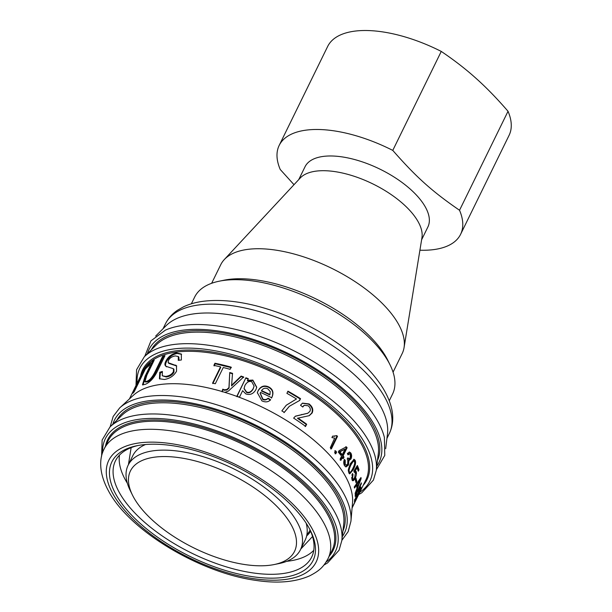 <?xml version="1.0" encoding="UTF-8"?>
<svg xmlns="http://www.w3.org/2000/svg" width="612" height="612" viewBox="0 0 612 612"><rect width="100%" height="100%" fill="white"/><g stroke="black" fill="none" stroke-linecap="round" stroke-linejoin="round"><path stroke-width="0.92" d="M310.1 530.023A95.962 43.261 26.1 0 1 306.91 534.62M191.365 303.804L194.654 297.088A110.191 49.679 26.1 0 1 219.249 281.191A110.191 49.679 26.1 0 1 390.058 364.867A110.191 49.679 26.1 0 1 392.567 394.044L389.278 400.761M390.058 364.867L387.847 360.384A105.601 47.614 -153.9 0 0 224.145 280.189L219.249 281.191M274.138 564.555A91.372 41.195 26.1 0 1 153.543 521.172A91.372 41.195 26.1 0 1 132.506 495.169A91.372 41.195 26.1 0 1 173.471 456.988A91.372 41.195 26.1 0 1 279.202 508.786A91.372 41.195 26.1 0 1 274.138 564.555L279.041 563.56A95.962 43.261 -153.9 0 0 300.454 549.714A95.962 43.261 -153.9 0 0 233.317 468.647A95.962 43.261 -153.9 0 0 128.107 465.281L132.796 455.711A95.962 43.261 26.1 0 1 145.511 444.519M306.191 523.237A95.962 43.261 26.1 0 1 305.143 540.151L300.454 549.714M128.107 465.281A95.962 43.261 -153.9 0 0 130.295 490.686L132.506 495.169M211.637 283.295L220.756 264.682A101.011 45.54 26.1 0 1 224.306 259.557A101.011 45.54 26.1 0 1 331.505 268.224A101.011 45.54 26.1 0 1 404.058 347.616A101.011 45.54 26.1 0 1 402.176 353.56L393.057 372.173M224.306 259.557L300.209 178.031A68.414 30.845 26.1 0 1 372.815 183.898A68.414 30.845 26.1 0 1 421.951 237.67L404.058 347.616M298.733 179.614L305.021 166.778A68.414 30.845 26.1 0 1 380.021 169.18A68.414 30.845 26.1 0 1 427.887 226.975L421.599 239.812M459.536 210.26C431.988 191.304 416.412 177.335 392.774 150.399L441.26 51.423C454.196 60.152 465.808 69.141 476.09 78.397C486.402 87.6 497.043 98.57 508.029 111.285L459.536 210.26A101.011 45.54 26.1 0 1 460.599 234.312A101.011 45.54 26.1 0 1 419.909 250.216M294.005 184.694L280.235 169.486A101.011 45.54 26.1 0 1 279.171 145.434A101.011 45.54 26.1 0 1 392.774 150.399M508.029 111.285A101.011 45.54 26.1 0 1 509.085 135.336L460.599 234.312M279.171 145.434L327.665 46.458A101.011 45.54 26.1 0 1 441.26 51.423M353.17 505.657A123.968 55.891 -153.9 0 0 353.514 504.793L359.642 492.278A123.968 55.891 26.1 0 1 359.305 493.15L353.17 505.657M355.174 496.37A123.968 55.891 -153.9 0 0 355.205 495.368L361.332 482.853A123.968 55.891 26.1 0 1 361.31 483.863L355.174 496.37M360.912 483.709L361.31 483.863M356.475 483.878L357.24 484.13A123.968 55.891 26.1 0 1 357.584 486.854L360.407 479.387L357.24 484.13M358.456 481.108L359.175 481.353M356.421 483.954A123.05 55.478 26.1 0 1 356.735 486.486M356.742 486.563L357.584 486.854M359.81 479.188L360.407 479.387M354.761 486.234L354.279 486.923M360.17 478.676L359.963 479.242M357.178 486.708L356.865 487.542M354.516 488.055A123.968 55.891 -153.9 0 0 354.279 486.9L360.981 477.521A123.968 55.891 26.1 0 1 361.118 478.668L355.197 494.389A123.968 55.891 -153.9 0 0 355.159 493.218L356.957 488.521A123.968 55.891 -153.9 0 0 356.536 485.163L354.516 488.055M355.725 484.911L356.536 485.163M360.353 478.408L361.118 478.668M354.447 477.842L352.344 480.512M356.934 466.183L358.181 469.565L359.007 469.779L358.288 471.248A123.968 55.891 -153.9 0 0 357.01 467.805L356.192 467.614L354.356 470.498L355.388 471.355L355.626 473.451M358.181 469.565L357.898 470.131M354.096 471.837L354.906 472.028L354.203 472.257L353.858 471.049L357.377 465.472A123.968 55.891 26.1 0 1 359.007 469.779M351.579 477.689L352.198 478.875L353.025 479.081L352.55 478.538C353.025 479.571 353.751 479.165 354.723 477.314L355.442 472.625L354.203 472.257M352.183 474.246L351.892 475.226M354.356 470.498L356.215 471.554C356.735 473.367 356.391 475.608 355.174 478.286L353.507 480.55L352.726 480.757L351.938 479.808L352.481 473.497L353.032 474.499L352.55 478.538L351.732 478.339M357.01 467.805L355.404 470.712M352.221 474.308L353.032 474.499M353.66 461.31L352.573 461.004L350.194 464.661C348.404 468.524 347.891 470.827 348.649 471.569L349.444 471.722C349.834 473.16 350.974 472.051 352.856 468.379C354.662 464.523 355.197 462.221 354.455 461.463L353.369 461.142L350.982 464.799C349.192 468.662 348.679 470.965 349.444 471.722L348.649 471.569M354.455 461.463L352.573 461.004M354.363 464.783L352.581 469.335L349.353 473.673M353.698 459.329L354.287 460.056L354.685 463.177M348.35 469.641L350.332 463.651L354.111 459.314L355.082 460.209C356.092 462.029 355.534 465.128 353.392 469.503L349.743 473.856L348.825 472.977L348.35 469.641M334.795 450.761L335.919 452.054L335.062 453.798M335.758 453.806A123.968 55.891 -153.9 0 0 334.626 452.505L335.483 450.761A123.968 55.891 26.1 0 1 336.615 452.061L335.758 453.806M335.919 452.054L336.615 452.061M306.191 424.407L306.666 424.208L305.602 426.388A123.968 55.891 -153.9 0 0 293.638 418.118L295.435 416.16L307.859 413.199L309.932 411.325C310.781 409.275 310.177 407.424 308.119 405.764L304.248 405.305L302.749 407.026L300.515 405.236L302.504 403.124L309.091 403.935C312.548 406.712 313.558 409.734 312.128 413.001L309.259 415.655L297.463 418.271L306.191 424.407L305.128 426.579M302.32 403.247L308.655 404.157C312.082 406.919 313.084 409.933 311.646 413.192L309.006 415.762M304.049 405.427L302.558 406.873M295.252 416.282L307.614 413.307M297.876 418.034A123.968 55.891 26.1 0 1 306.666 424.208M350.944 521.194A130.708 58.928 26.1 0 0 256.78 420.742A130.708 58.928 26.1 0 0 119.692 407.906L133.194 395.451A123.968 55.891 26.1 0 1 222.485 391.649A123.968 55.891 26.1 0 1 224.841 392.361A123.968 55.891 26.1 0 1 352.52 502.896L350.944 521.194L348.174 531.621L341.863 540.335M222.171 391.856L222.929 389.653L224.283 390.28L226.953 389.997L229.049 388.084L229.737 372.517A123.968 55.891 26.1 0 1 232.514 373.328L231.565 385.897L241.143 376.548L243.714 377.443M229.875 373.006L232.621 373.817M222.485 391.649L222.049 391.366L222.799 389.163L224.168 389.79L226.853 389.515L228.957 387.603L229.737 372.517M241.143 376.548L241.097 376.082A123.968 55.891 26.1 0 1 243.683 376.977L228.314 391.137L224.841 392.361M231.489 385.422L241.097 376.082M229.049 388.084L228.957 387.603M228.559 388.559L228.467 388.077M226.953 389.997L226.853 389.515M222.929 389.653L222.799 389.163M159.77 379.012L160.398 372.785L162.088 372.249M160.398 372.785L159.763 372.249L162.387 371.446L162.272 375.776L165.707 376.449C169.417 375.867 171.995 374.253 173.433 371.606L173.418 368.73L165.921 366.29C164.636 365.333 164.597 363.658 165.798 361.264C168.132 356.697 171.735 353.912 176.6 352.925L181.328 354.034L181.359 359.978L178.291 360.376L178.306 356.513L175.246 355.916C171.781 356.605 169.524 358.142 168.476 360.514L168.155 362.671L168.935 363.436L176.723 366.007M179.064 360.269L178.849 357.048L178.306 356.513M166.525 366.833C165.255 365.869 165.225 364.194 166.426 361.799C168.759 357.232 172.339 354.455 177.174 353.468L181.573 354.317M162.272 375.776L166.273 376.992C169.96 376.418 172.523 374.804 173.961 372.157L173.946 369.265L173.418 368.73M168.155 362.671L176.486 365.731L176.554 371.193C173.854 375.845 169.784 378.606 164.345 379.478L159.434 378.767L159.763 372.249M144.363 370.742L144.906 369.885M146.031 368.302L149.657 364.454M134.181 391.779A123.968 55.891 -153.9 0 0 132.888 393.271L144.019 370.551A123.968 55.891 -153.9 0 0 141.38 374.559L142.871 371.515A123.968 55.891 26.1 0 1 150.56 362.602L149.068 365.647A123.968 55.891 -153.9 0 0 145.312 369.059L134.181 391.779M144.463 370.788L144.019 370.551M142.94 384.994L145.817 376.686L153.107 361.807L152.357 361.317A123.968 55.891 26.1 0 1 154.201 360.162L146.918 375.026L144.922 381.567L145.656 382.072L147.415 381.812C150.261 381.008 153.115 377.665 155.976 371.782L163.259 356.918L164.574 356.49M153.107 361.807L153.535 361.524M163.259 356.918L162.585 356.398A123.968 55.891 26.1 0 1 164.988 355.641L157.697 370.528C154.331 377.642 150.231 382.232 145.381 384.305L142.481 384.849L145.067 376.204L152.357 361.317M144.922 381.567L146.704 381.299C149.573 380.488 152.442 377.145 155.303 371.262L162.585 356.398M214.131 365.938L215.195 363.765L231.313 367.651M212.808 383.602L220.756 367.376L220.542 366.856A123.968 55.891 -153.9 0 0 213.871 365.41L214.934 363.237A123.968 55.891 26.1 0 1 231.175 367.154L230.104 369.327A123.968 55.891 -153.9 0 0 223.265 367.514L215.309 383.739A123.968 55.891 -153.9 0 0 212.593 383.089L220.542 366.856M215.195 363.765L214.934 363.237M251.731 381.727C249.206 380.794 246.95 382.01 244.945 385.392L244.089 388.413L246.552 391.986C249.069 393.042 251.318 391.864 253.284 388.459L254.087 386.05L251.731 381.727M244.089 388.643L246.514 392.422C249.015 393.47 251.249 392.284 253.215 388.88L254.049 386.256M236.882 396.675L245.902 377.772A123.968 55.891 26.1 0 1 248.265 378.652L247.409 380.84L252.817 380.503L256.703 387.442M245.917 378.231L248.265 379.096M247.416 380.389L252.855 380.067L256.742 387.243L255.946 389.569C253.429 393.883 250.063 395.329 245.833 393.914L242.635 390.685L239.46 397.18A123.968 55.891 -153.9 0 0 236.867 396.216L245.902 377.772M269.946 394.564L269.762 394.931A123.05 55.478 26.1 0 0 261.423 391.014L261.546 390.609A123.968 55.891 26.1 0 1 269.946 394.564L270.229 391.558L267.712 388.742C265.141 387.679 263.084 388.306 261.546 390.609M260.169 393.348L262.678 399.407C264.514 400.332 266.274 400.041 267.949 398.55L270.405 400.141M257.292 392.919L257.973 391.175C260.498 386.654 263.994 385.353 268.454 387.266C272.631 389.416 273.748 392.827 271.789 397.502L271.483 398.091M267.949 398.55L268.132 398.183L270.603 399.774C268.37 402.122 265.47 402.489 261.921 400.875L257.346 392.705L258.073 390.762C260.605 386.248 264.116 384.956 268.607 386.883C272.814 389.048 273.947 392.468 271.996 397.134L271.682 397.731A123.968 55.891 -153.9 0 0 260.49 392.399L260.222 393.149L262.831 399.024C264.682 399.95 266.45 399.667 268.132 398.183M286.141 405.343L296.483 398.97A123.968 55.891 -153.9 0 0 286.906 393.348L287.969 391.175A123.968 55.891 26.1 0 1 300.553 398.68L299.696 400.432L289.354 406.284L284.32 412.35A123.968 55.891 -153.9 0 0 281.841 410.904L286.271 405.221L296.483 398.97M289.224 406.399L284.006 412.649M287.694 391.489L300.178 398.947L299.322 400.699M336.156 435.66L336.852 436.394L330.702 448.956M332.561 436.264L336.822 435.629A123.968 55.891 26.1 0 1 337.518 436.364L331.367 448.925A123.968 55.891 -153.9 0 0 330.281 447.785L334.68 438.039M334.688 436.318L332.653 436.081L331.926 437.565L334.328 438.047M336.852 436.394L337.518 436.364M345.03 449.093L339.239 451.794A123.05 55.478 26.1 0 1 341.534 454.693L342.269 454.739L345.03 449.093L339.951 451.824A123.968 55.891 26.1 0 1 342.269 454.739M339.239 451.794L339.951 451.824M345.658 446.791L346.361 447.716L342.391 455.825L343.309 457.065L344.051 457.133L343.363 458.541A123.968 55.891 -153.9 0 0 342.437 457.294L341.703 457.233L340.234 460.232M343.309 457.065L342.613 458.48M342.437 457.294L340.968 460.285A123.968 55.891 -153.9 0 0 340.104 459.145L341.572 456.154A123.968 55.891 -153.9 0 0 338.329 452.115L339.025 450.7L346.392 446.837A123.968 55.891 26.1 0 1 347.103 447.777L343.133 455.879A123.968 55.891 26.1 0 1 344.051 457.133M342.391 455.825L343.133 455.879M346.361 447.716L347.103 447.777M349.146 452.069L350.087 452.941C351.051 454.808 351.081 456.782 350.179 458.839L348.159 460.125L347.692 464.898L345.65 466.834M344.166 459.903L345.245 460.323L345.252 464.584L346.078 465.212L347.731 463.858L347.784 459.635L347.172 459.015L347.914 457.791L349.077 458.771L350.255 457.776L350.248 454.318L348.756 453.676L347.715 454.226M347.601 458.312L349.077 458.771M344.487 460.239L344.48 464.493L346.078 465.212M348.159 460.125L348.932 460.232L348.473 465.021L346.04 466.948L344.625 465.847C343.546 464.003 343.462 461.853 344.357 459.39L345.245 460.323M349.513 453.767L348.029 454.915L347.379 453.507L349.529 452.054L350.852 453.033C351.831 454.923 351.862 456.896 350.959 458.962L349.238 460.316M355.465 479.058L355.717 481.491M356.039 482.799A123.968 55.891 -153.9 0 0 355.19 479.624L355.947 478.079A123.968 55.891 26.1 0 1 356.796 481.254L356.039 482.799M355.962 481.001L356.796 481.254M354.532 501.067L357.056 493.746L355.266 499.553C355.067 500.57 355.281 500.44 355.893 499.163L359.604 488.766C360.675 486.708 361.118 486.41 360.919 487.871L358.448 494.228L360.2 489.363C360.346 488.353 360.124 488.422 359.55 489.585L355.71 499.889C354.646 502.1 354.249 502.498 354.532 501.067L354.478 501.939M360.2 489.363C360.346 488.353 360.124 488.422 359.55 489.585L359.275 489.47M360.889 486.938L360.919 487.871L360.254 487.588M354.922 499.407L355.266 499.553C355.067 500.57 355.281 500.44 355.893 499.163M309.84 529.449A109.273 49.266 26.1 0 1 311.692 557.05A109.273 49.266 26.1 0 1 220.519 565.006A109.273 49.266 26.1 0 1 119.363 492.591A109.273 49.266 26.1 0 1 115.431 460.897A109.273 49.266 26.1 0 1 138.366 445.444M115.905 494.381A112.027 50.505 -153.9 0 0 246.261 575.64A112.027 50.505 -153.9 0 0 310.529 530.811A112.027 50.505 -153.9 0 0 136.874 445.735A112.027 50.505 -153.9 0 0 115.905 494.381M127.342 483.212A109.273 49.266 26.1 0 1 125.498 480.076A109.273 49.266 26.1 0 1 119.478 455.121M313.772 550.31A109.273 49.266 26.1 0 1 286.76 561.311M155.678 336.049L166.28 325.53A124.657 56.197 26.1 0 1 297.784 337.051A124.657 56.197 26.1 0 1 387.48 433.9L385.675 448.726M144.738 356.36L150.95 340.861L165.385 330.143A130.356 58.767 26.1 0 1 291.603 349.666A130.356 58.767 26.1 0 1 384.39 437.435L384.764 455.412L376.326 469.817M310.644 531.27A97.109 43.781 26.1 0 1 306.643 535.928M352.673 480.336L353.507 480.55M354.34 478.064L355.174 478.286M355.388 471.355L356.215 471.554M350.194 464.661L350.982 464.799M352.581 469.335L353.392 469.503M354.287 460.056L355.082 460.209M311.646 413.192L312.128 413.001M308.655 404.157L309.091 403.935M301.288 414.691L301.708 414.462M234.105 383.242L234.029 382.768M224.283 390.28L224.168 389.79M176.21 365.632L175.675 365.089M177.174 353.468L176.6 352.925M166.426 361.799L165.798 361.264M173.961 372.157L173.433 371.606M166.273 376.992L165.707 376.449M155.976 371.782L155.303 371.262M147.415 381.812L146.704 381.299M145.817 376.686L145.067 376.204M246.514 392.422L246.552 391.986M253.215 388.88L253.284 388.459M252.817 380.503L252.855 380.067M262.678 399.407L262.831 399.024M268.454 387.266L268.607 386.883M257.973 391.175L258.073 390.762M347.692 464.898L348.473 465.021M350.179 458.839L350.959 458.962M350.087 452.941L350.852 453.033M344.48 464.493L345.252 464.584M129.43 398.925L143.162 370.887A123.968 55.891 26.1 0 1 279.08 375.233A123.968 55.891 26.1 0 1 365.815 479.969L352.084 507.998M376.25 470.475A130.731 58.943 26.1 0 0 282.178 368.906A130.731 58.943 26.1 0 0 144.264 356.827L156.488 344.709A125.016 56.365 26.1 0 1 288.374 356.253A125.016 56.365 26.1 0 1 378.331 453.385L376.25 470.475L373.412 480.106L361.814 492.759L358.64 494.618M377.459 460.553A125.896 56.763 -153.9 0 0 289.017 354.952A125.896 56.763 -153.9 0 0 151.363 349.789M147.393 353.728A128.099 57.75 26.1 0 1 289.453 354.057A128.099 57.75 26.1 0 1 376.778 466.107M363.176 485.347A124.886 56.304 -153.9 0 0 279.623 374.131A124.886 56.304 -153.9 0 0 140.523 376.273M137.119 383.219A128.099 57.75 26.1 0 1 280.258 372.83A128.099 57.75 26.1 0 1 359.772 492.293M341.84 540.526A130.731 58.936 26.1 0 0 247.745 439.187A130.731 58.936 26.1 0 0 109.999 426.954L122.017 415.219A125.032 56.365 26.1 0 1 253.758 426.916A125.032 56.365 26.1 0 1 343.745 523.841L341.84 540.526L339.056 550.242L327.527 562.956L323.916 565.06M342.927 531.055A125.904 56.763 -153.9 0 0 254.401 425.608A125.904 56.763 -153.9 0 0 116.823 420.291M112.838 424.185A128.099 57.75 26.1 0 1 254.837 424.72A128.099 57.75 26.1 0 1 342.292 536.594M108.102 440.885A124.657 56.197 26.1 0 1 244.777 445.253A124.657 56.197 26.1 0 1 331.995 550.563L328.032 558.664A124.657 56.197 -153.9 0 0 240.807 453.347A124.657 56.197 -153.9 0 0 104.139 448.978L108.102 440.885M329.348 555.964A125.575 56.618 -153.9 0 0 245.32 444.144A125.575 56.618 -153.9 0 0 105.463 446.286M102.632 452.582A128.099 57.75 26.1 0 1 245.817 443.126A128.099 57.75 26.1 0 1 326.104 562.061M112.937 493.869A115.477 52.058 26.1 0 1 230.188 461.961A115.477 52.058 26.1 0 1 294.303 577.713A115.477 52.058 26.1 0 1 112.937 493.869M165.439 323.847A124.657 56.197 26.1 0 1 302.114 328.216A124.657 56.197 26.1 0 1 389.331 433.526C395.436 420.521 393.34 405.435 383.051 388.283C374.728 374.873 362.457 361.944 346.254 349.49C318.906 328.912 288.788 314.339 255.893 305.77C237.096 301.081 220.198 299.505 205.196 301.058C197.072 301.923 189.85 303.843 183.539 306.803L177.388 310.322C172.14 313.887 168.162 318.401 165.439 323.847L163.037 328.751M312.533 536.517L300.783 549.048M128.436 464.615L131.136 447.647M353.139 460.851L353.927 460.989M303.843 405.534L304.248 405.305M307.385 413.421L307.859 413.199M244.073 388.872L244.089 388.413M254.026 386.463L254.087 386.05M260.1 393.554L260.222 393.149M359.374 488.292L360.216 488.644M354.379 499.874L355.22 500.241M104.139 448.978C99.067 458.595 98.861 473.29 108.515 490.954C129.384 530.596 199.382 572.534 255.357 580.321C277.32 583.703 295.474 582.18 309.833 575.754C321.009 569.994 323.932 565.786 328.032 558.664M386.929 438.437L389.331 433.526M109.999 426.954L102.135 440.02L101.607 456.154M119.692 407.906L113.159 416.489L110.145 426.816M144.264 356.827L136.583 369.702L135.986 385.537"/></g></svg>
